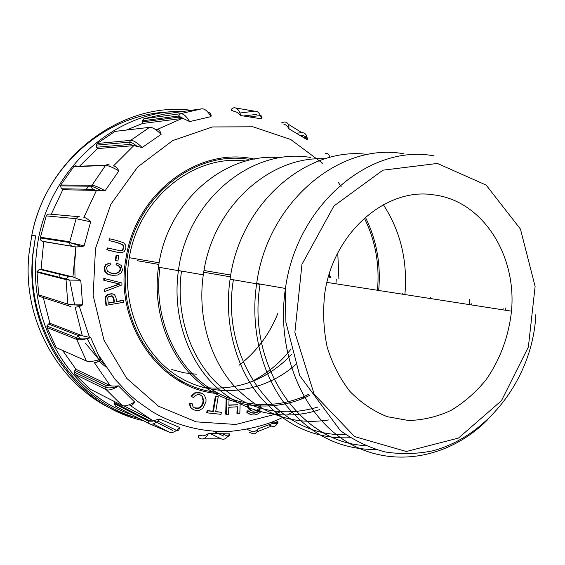 <?xml version="1.0" encoding="UTF-8"?>
<svg xmlns="http://www.w3.org/2000/svg" width="565" height="565" viewBox="0 0 565 565"><rect width="100%" height="100%" fill="white"/><g stroke="black" fill="none" stroke-linecap="round" stroke-linejoin="round"><path stroke-width="0.85" d="M290.848 349.332C279.52 363.563 265.868 374.574 249.914 382.371C265.868 374.574 279.52 363.563 290.848 349.332M292.098 353.973C267.097 380.118 237.187 391.22 202.39 387.286M186.831 383.586L177.933 380.16M215.915 392.145C159.768 386.898 114.61 322.354 127.33 257.223C137.133 195.052 195.836 150.276 248.755 159.344M336.274 279.145L335.921 283.8M295.495 364.743C263.537 393 216.423 399.37 179.451 377.286C142.507 355.307 120.846 305.7 129.279 257.711C138.715 197.715 194.544 153.8 245.987 161.046M364.34 218.125C374.666 238.96 379.157 261.355 377.83 285.325L377.434 290.276M309.048 394.137C274.745 411.002 232.844 407.478 201.762 382.512C170.785 357.511 153.687 312.057 159.966 267.457M365.371 217.221C376.452 239.609 380.916 263.664 378.762 289.379L378.663 290.466M309.775 395.345C275.042 412.57 232.526 409.138 200.949 383.882C169.479 358.591 152.084 312.459 158.475 267.196C166.626 201.79 225.16 151.844 280.184 157.734M402.45 293.27L402.372 294.16M317.692 407.118C281.031 417.909 247.59 410.084 217.377 383.642C189.847 357.271 175.496 313.745 181.485 271.186L181.499 271.073M383.352 204.707C400.394 230.979 407.612 260.486 404.999 293.228L404.879 294.556M319.621 409.632C284.541 421.483 244.574 413.594 215.802 386.644C187.156 359.623 172.156 314.571 178.427 270.543C187.326 199.494 252.569 147.006 310.665 157.494M430.685 297.43L430.579 298.56M328.618 419.957C292.839 425.452 261.418 414.216 234.369 386.248C209.608 358.542 197.418 316.167 203.287 274.851L203.979 270.508C214.319 205.286 270.79 155.742 324.932 158.814M469.55 299.245L469.112 304.57M345.519 434.478C279.343 438.03 219.637 362.327 233.394 279.774M471.945 303.031L471.761 304.98M350.406 437.741C314.444 439.273 283.722 424.915 258.24 394.652C234.849 364.771 223.931 321.407 230.075 279.202C240.026 203.047 307.183 145.954 367.921 154.492M503.09 308.095L502.928 309.839M365.167 445.566C300.714 442.67 246.538 366.071 260.062 284.4L260.112 284.061M505.873 307.833L505.64 310.263M375.803 449.514C339.551 449.719 308.878 434.033 283.785 402.457C260.726 371.29 250.253 326.768 256.68 283.468C267.584 201.55 340.575 141.631 404.017 153.842M487.087 420.296C449.323 457.77 393.572 468.985 348.633 442.918C303.772 417.005 276.108 353.775 285.212 290.05L285.445 288.454C296.632 204.749 370.365 143.489 434.125 155.898M434.026 194.904C482.764 200.829 516.904 255.401 511.48 311.174C508.775 336.253 499.905 360.173 485.844 380.075C475.61 392.491 463.95 402.626 450.87 410.48C437.211 416.786 423.1 420.127 408.544 420.501L387.202 416.673C373.437 411.186 361.021 402.781 349.947 391.453C339.975 378.635 332.375 363.839 327.156 347.065C323.512 329.543 322.721 311.59 324.79 293.193C333.442 232.243 386.587 186.824 434.026 194.904M247.131 403.537C246.976 407.16 248.388 409.576 251.369 410.776M260.31 409.978C256.362 413.848 252.442 414.187 248.536 410.995L247.795 410.691L246.594 412.09L249.921 414.23M259.547 409.682C256.941 412.507 253.975 413.446 250.648 412.507M237.152 406.807L236.94 413.481L239.828 413.594L240.203 401.87M226.219 397.195L225.689 414.166L228.592 414.286L228.811 407.294L237.773 406.772L237.554 413.735M229.086 398.353L228.874 405.275L237.837 404.766L228.882 404.992M221.353 412.309L215.689 411.708L218.238 396.651L215.957 396.39L213.408 411.468L207.68 410.868L207.334 412.888L221.014 414.315L221.353 412.309L215.724 411.518M218.238 396.651L215.364 396.15L212.814 411.214L207.087 410.607L206.748 412.627L207.334 412.888M201.281 393.141L194.876 392.76L191.034 396.213L193.675 397.654C196.316 394.01 199.276 393.586 202.553 396.397L203.697 401.037C203.4 404.307 201.853 406.715 199.064 408.269C196.698 408.912 194.671 408.375 192.983 406.666L192.107 403.516L189.169 403.163L190.447 407.45L193.343 409.597M200.278 394.9L201.966 396.157L203.11 400.79C202.814 404.06 201.274 406.461 198.485 408.015L194.416 407.859M112.569 293.842L107.202 294.556L105.168 297.324L105.945 305.305L123.664 302.303L123.424 300.46L122.902 300.319L116.418 301.498M116.108 255.253L115.281 260.571L115.79 260.663L117.916 260.988L118.742 255.67L116.108 255.253L116.623 255.338L115.79 260.663M109.956 238.875L109.511 240.718C115.797 241.954 120.423 243.423 123.368 245.125L123.876 247.901L122.753 250.147L120.875 250.902L107.767 247.993L107.329 249.843C112.831 251.439 117.548 252.421 121.482 252.795L124.265 251.616L125.939 248.162L125.677 245.168L123.664 242.851C119.985 241.375 115.415 240.047 109.956 238.875L109.448 238.804L109.01 240.648C115.288 241.884 119.907 243.353 122.852 245.055L123.361 247.823L122.238 250.069L119.046 250.754M107.767 247.993L107.265 247.915L106.827 249.758L118.65 252.604M119.441 283.969L104.13 289.372L104.193 291.413L104.687 291.54L121.948 284.915L121.892 282.994L103.776 278.383L103.84 280.311L117.202 283.496M117.223 263.078L116.503 264.929C119.575 265.776 120.924 267.386 120.55 269.759L119.603 271.716C116.206 274.371 112.11 274.195 107.315 271.179L106.616 267.895L107.604 266.044L110.493 264.773L110.09 262.88L106.185 264.688L104.666 267.513L105.373 271.737L108.282 274.343L112.753 275.445L117.682 274.971L121.15 272.98L122.464 270.148L121.369 265.479L116.708 262.986L115.987 264.83C119.06 265.677 120.409 267.287 120.034 269.66L119.088 271.61C117.463 273.269 114.744 273.799 110.938 273.206M110.09 262.88L105.683 264.589L104.165 267.415L104.871 271.631L107.781 274.23L110.429 275.099M338.901 279.004L337.771 253.028M254.37 159.125C199.777 146.293 136.455 191.754 126.214 256.941C113.021 324.028 160.721 390.083 218.606 393.607M261.538 116.079L259.907 115.641L250.705 116.701M306.957 138.425L305.813 137.585L304.189 137.698M252.294 412.86L253.042 413.163M275.784 422.387L276.25 422.578M252.124 431.561L246.969 429.301M223.189 434.111L227.151 435.961L229.27 435.77M157.826 421.066L176.464 430.417M152.027 420.12L154.52 420.36L159.867 419.068C155.615 423.475 152.147 425.057 149.471 423.821L115.5 406.2L114.236 403.594L114.469 402.81L148.39 420.183L152.027 420.12L124.222 406.002M90.704 389.455L74.714 374.185L74.128 371.989L74.891 370.47L106.34 385.605L110.26 385.641L75.993 369.298L62.581 350.42M59.014 348.838L56.175 347.574L47.036 327.538L46.916 326.047L48.47 323.999L78.252 335.575L82.398 335.794L49.911 323.279L43.314 297.684M68.761 305.863L39.451 296.399L38.667 294.845L36.979 271.603L39.472 269.336L68.768 276.518L73.033 276.97L41.068 269.187L43.717 241.629L75.95 246.954L42.177 241.198L40.56 239.963L40.164 238.232L46.245 215.894L47.573 214.347L49 214.043L78.57 216.685M51.224 214.29L62.793 189.734L96.573 190.419L92.491 189.31L61.507 188.766L60.42 185.899L60.773 184.995L73.86 166.498L75.689 165.75L77.32 166.315L105.796 165.178M79.496 166.23L97.491 148.588L133.898 145.65L130.063 144.407L96.622 147.225L96.212 145.134L97.18 143.496L114.935 131.405L116.863 131.179M157.112 129.533L155.714 129.682M126.327 130.07L142.542 123.495L182.163 118.445L178.625 117.167L142.182 121.941L142.14 120.832L143.877 118.742L163.899 114.172L201.705 108.833C204.657 108.551 207.751 111.15 210.992 116.616L189.649 121.602L183.42 118.579L182.163 118.445M134.816 414.173L134.117 414.053M114.469 402.81L114.928 401.793M74.891 370.47L75.993 369.298M48.47 323.999L49.911 323.279M39.472 269.336L41.068 269.187M43.717 241.629L42.177 241.198M62.793 189.734L61.507 188.766M97.491 148.588L96.622 147.225M142.542 123.495L142.182 121.941M210.3 115.451L211.246 115.648M85.343 343.082L98.049 358.429M99.32 359.7L103.522 363.641M277.818 313.526C269.392 334.466 256.461 351.727 239.009 365.301M89.454 185.221L86.311 189.204M59.777 274.315L59.975 278.072M78.048 335.695L80.64 339.756M98.882 361.084L105.599 366.77M209.785 114.646L210.929 114.497M260.062 115.627C261.941 115.705 262.478 116.793 261.666 118.89L240.796 115.55C238.261 112.922 236.156 111.566 234.461 111.489L231.177 110.196L234.419 111.489M207.574 111.828L208.407 112.371C210.251 112.421 211.112 113.833 210.992 116.616M157.247 129.519C159.048 129.555 160.34 131.165 161.124 134.35L142.147 147.514L133.898 145.65M113.586 165.983C115.324 166.054 117.096 167.678 118.904 170.863L105.083 190.772L96.573 190.419M83.966 217.497C85.64 217.631 87.872 219.072 90.654 221.833L84.136 245.824L82.144 246.594L75.95 246.954M73.033 276.97L80.788 280.24L82.568 304.86L79.383 306.611L75.244 307.205M82.398 335.794L90.725 337.644L100.443 359.559C97.95 361.988 95.916 362.956 94.341 362.462M110.26 385.641C111.806 386.107 114.54 386.185 118.466 385.874L134.555 401.927C133.199 404.681 131.645 405.776 129.908 405.204M159.867 419.068L179.663 427.479C179.26 430 178.173 430.975 176.386 430.417M208.464 433.539C205.879 438.179 203.16 439.86 200.307 438.574L198.682 437.67L198.181 435.742L201.528 435.672C203.153 436.201 205.462 435.488 208.464 433.539L229.432 433.849C229.828 435.82 229.122 436.547 227.299 436.025M252.273 431.625C253.932 432.168 255.867 431.236 258.071 428.828L277.726 421.511L278.008 422.797C278.1 423.785 276.518 424.047 273.262 423.566L273.269 423.468M277.373 422.895L274.336 423.016M305.976 137.57L306.88 137.641M306.915 137.655C307.989 138.093 308.017 138.75 306.979 139.619L289.026 128.891C287.359 125.924 285.664 124.427 283.927 124.385M231.177 110.196L232.088 108.402L233.861 107.795C236.905 107.512 239.214 110.097 240.796 115.55M261.666 118.89C260.105 113.487 257.76 110.917 254.631 111.178L239.963 113M143.877 118.742L180.433 113.713C183.286 113.459 186.358 116.086 189.649 121.602M97.18 143.496L130.663 140.374C133.333 140.247 137.161 142.627 142.147 147.514M161.124 134.35C156.208 129.477 152.366 127.139 149.612 127.337L114.935 131.405M60.773 184.995L91.721 185.235C94.235 185.341 98.684 187.185 105.083 190.772M118.904 170.863C112.569 167.247 108.113 165.446 105.528 165.46L73.669 166.71M40.207 237.936L69.622 242.54L69.778 241.778L69.672 242.555L84.136 245.824M90.654 221.833L76.127 218.676L46.245 215.894M38.667 294.845L67.842 304.111L74.566 304.881M74.615 304.881L82.568 304.86M80.788 280.24L69.665 280.092L66.098 278.976L66.034 279.619L36.923 272.196M69.601 280.085L66.034 279.619L67.842 304.111L68.916 305.99L70.978 306.576M56.175 347.574L86.431 361.007C88.67 361.911 92.83 361.515 98.91 359.82M98.953 359.806L100.408 359.368M90.725 337.644L87.116 338.647C81.946 339.162 78.436 338.88 76.593 337.806L76.713 339.417L47.036 327.538M87.052 338.661C82.045 339.855 78.599 340.109 76.713 339.417L86.431 361.007M89.729 388.953L122.104 405.444C124.696 406.616 128.848 405.444 134.555 401.927M118.601 385.973C112.823 389.49 108.671 390.712 106.142 389.617L74.714 374.185M153.235 423.898L169.225 432.126C171.993 433.404 175.468 431.851 179.663 427.479M210.463 433.715L221.183 438.836C224.121 440.107 226.876 438.447 229.432 433.849M269.18 425.106L271.553 426.095C274.661 427.274 276.716 425.749 277.726 421.511M258.071 428.828C257.068 433.094 255.055 434.612 252.025 433.376L249.426 432.267M325.539 153.44C328.427 153.369 329.663 154.746 329.261 157.571M281.017 123.121L284.103 122.026C287.31 121.814 288.948 124.102 289.026 128.891M306.979 139.619C306.901 134.866 305.227 132.57 301.95 132.726L296.886 133.128M116.503 264.929L115.987 264.83M104.278 278.496L104.341 280.424L103.84 280.311M104.341 280.424L120.02 284.068L104.13 289.372M104.624 289.499L104.687 291.54M109.511 240.718L109.01 240.648M107.329 249.843L106.827 249.758M118.742 255.67L116.623 255.338M111.785 295.707L113.424 298.348L113.911 301.957L108.205 302.995M114.42 302.098L108.24 303.221L107.675 297.882L108.544 296.519L112.767 296.081L113.932 298.482L114.42 302.098L113.911 301.957M123.424 300.46L116.447 301.731C116.348 298.023 115.5 295.552 113.897 294.316L111.376 293.722L108.537 294.273L107.703 294.69L105.606 297.995L105.104 297.854M105.606 297.995L106.446 305.453M192.107 403.516L189.741 403.41L191.019 407.704C193.103 410.063 195.914 410.917 199.452 410.268L203.012 408.198L205.978 401.637L206.006 399.137L204.424 395.21C202.101 392.823 199.113 392.089 195.455 393L191.606 396.453L193.675 397.654M191.606 396.453L191.034 396.213M189.741 403.41L189.169 403.163M215.957 396.39L215.364 396.15M213.408 411.468L212.814 411.214M207.68 410.868L207.087 410.607M226.819 397.449L226.29 414.428M248.536 410.995L247.343 412.394L246.594 412.09M247.343 412.394C252.025 416.228 256.736 415.819 261.461 411.172M247.873 403.834C249.377 411.765 253.282 413.22 259.603 408.213M260.62 406.284L261.03 404.773M171.767 369.567L183.964 372.794L196.422 374.207M329.812 272.288L329.6 277.634M437.423 163.447L486.161 185.094L520.45 229.093L535.119 286.434L528.374 347.016L501.466 400.691L458.483 438.073L406.355 451.499L354.615 436.59L314.197 394.335L294.873 332.397L301.95 264.349L333.943 205.971L382.908 170.185L437.423 163.447M341.309 186.923L338.188 182.177M322.636 163.292L290.721 139.491L252.979 126.8L212.419 126.948L172.65 140.607L137.556 167.106L110.853 204.276L95.485 248.586L93.154 295.516L104.002 340.222L126.659 378.275L158.483 406.2L196.104 421.85L235.902 424.463L274.406 414.491L280.212 411.829M301.145 399.173L305.665 395.726M151.9 420.056L129.865 405.218M110.14 385.584L94.256 362.469M82.278 335.751L75.138 307.198M72.92 276.942L75.83 246.933M83.853 217.476L96.453 190.412M113.487 165.948L133.771 145.657M157.19 129.484L182.029 118.459M143.355 420.65C76.875 406.751 24.125 332.884 32.777 254.476L35.602 235.845L32.94 254.504C25.651 330.363 75.279 402.252 139.195 418.488M191.26 110.309C122.527 101.071 46.98 156.336 31.809 235.266L29.013 253.692C20.615 330.137 71.254 402.541 136.066 417.577M183.802 111.362C113.487 109.109 42.636 174.112 36.301 254.872C28.547 326.457 72.433 395.387 131.991 414.752M37.438 309.797C32.685 291.596 31.195 272.952 32.968 253.869L33.455 249.384M235.598 107.95L254.631 111.178M244.214 115.86L256.694 114.384M178.589 115.931L180.433 113.713L201.705 108.833M142.14 120.832L178.582 115.973L178.625 117.167M96.212 145.134L129.632 142.14L130.663 140.374L149.612 127.337M136.772 146.081C133.743 143.63 131.363 142.316 129.632 142.14L130.063 144.407M60.42 185.899L91.346 186.217L105.528 165.46L107.385 164.436L109.426 165.029M91.339 186.259L92.491 189.31M40.355 237.229L69.778 241.778L76.127 218.676L77.546 217.002L79.693 216.783M69.622 242.54L69.989 244.737L71.713 246.065M68.768 276.518L66.105 278.94M78.252 335.575L76.593 337.778M122.104 405.444L106.142 389.617L105.521 387.272M106.34 385.605L105.521 387.251C108.614 388.416 112.929 387.957 118.459 385.874M169.225 432.126L149.471 423.821L148.136 421.066M172.636 430.417L152.776 420.332M148.39 420.183L148.143 421.024C151.9 421.419 154.026 421.2 154.52 420.36M221.183 438.836L203.344 438.814M223.832 436.095L213.648 431.307M271.553 426.095L257.011 431.815M273.206 422.705L271.871 422.161M288.094 124.116L301.95 132.726M302.289 136.447L302.875 136.405M119.603 271.716L119.088 271.61M106.185 264.688L105.683 264.589M105.373 271.737L104.871 271.631M108.282 274.343L107.781 274.23M117.153 283.482L116.644 283.362M117.195 284.993L116.687 284.873M123.368 245.125L122.852 245.055M122.753 250.147L122.238 250.069M120.875 250.902L120.359 250.825M113.932 298.482L113.424 298.348M112.767 296.081L112.258 295.947M107.703 294.69L107.202 294.556M202.553 396.397L201.966 396.157M199.064 408.269L198.485 408.015M191.019 407.704L190.447 407.45M195.455 393L194.876 392.76M330.631 276.384L330.582 277.775M159.168 262.781L129.279 257.711M181.485 271.186L158.475 267.196M203.287 274.851L178.427 270.543M230.739 275.049L203.979 270.508M260.062 284.4L230.075 279.202M285.445 288.454L256.68 283.468M535.895 314.112C532.979 377.83 488.026 436.06 432.967 450.771C417.041 454.055 401.058 454.437 385.026 451.929C369.227 447.706 354.34 440.601 340.356 430.608L299.69 375.577L285.925 322.354L285.212 290.05M511.48 311.174L326.951 282.401M230.435 276.843L203.69 272.21M158.892 264.448L137.231 260.698M171.153 111.927C108.494 112.718 45.031 164.542 31.809 235.266L35.602 235.845M75.993 246.962L74.757 262.209L75.025 277.599M79.383 306.611L89.397 337.079M97.194 353.061L114.963 379.235L129.095 394.172L136.751 400.797L152.098 411.617C176.986 426.003 203.153 432.578 230.598 431.335C251.354 429.096 268.735 424.442 282.74 417.38M287.034 415.19L292.995 411.836M183.42 118.579L178.582 115.973M101.297 190.808C96.608 188.251 93.289 186.718 91.346 186.217M82.144 246.594L69.672 242.547M74.644 305.022L69.707 279.965M36.979 271.603L66.098 278.976M81.981 305.559L74.693 304.888M98.96 359.849L87.081 338.569M46.916 326.047L76.593 337.806M100.443 359.559L98.974 359.806M74.128 371.989L105.521 387.251M114.236 403.594L148.143 421.024M219.608 434.125L223.825 436.102M247.858 413.163L248.607 413.467M300.898 135.558L303.13 135.395L306.873 137.578M120.55 269.759L120.034 269.66M104.666 267.513L104.165 267.415M123.876 247.901L123.361 247.823M105.669 297.465L105.168 297.324M203.697 401.037L203.11 400.79"/></g></svg>
